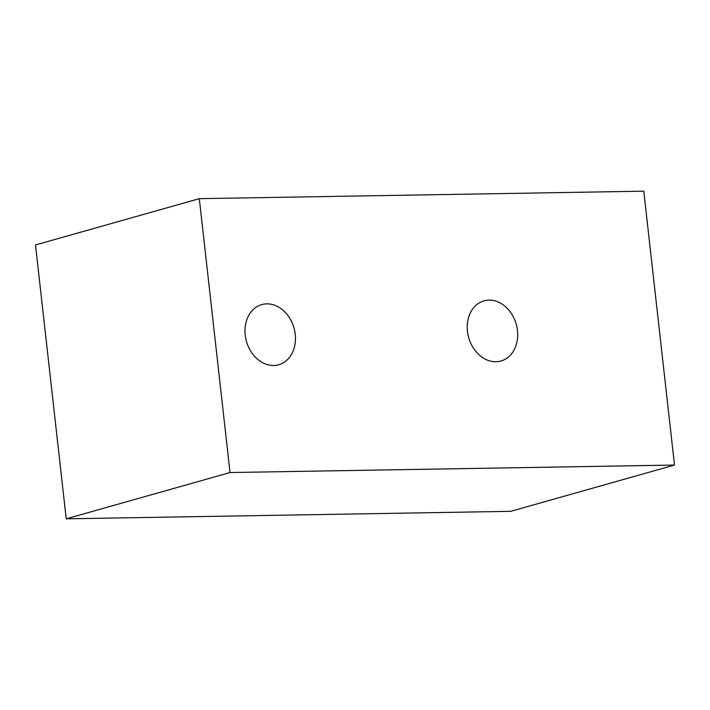 <?xml version="1.0" encoding="UTF-8"?>
<svg xmlns="http://www.w3.org/2000/svg" width="710" height="710" viewBox="0 0 710 710"><rect width="100%" height="100%" fill="white"/><g stroke="black" fill="none" stroke-linecap="round" stroke-linejoin="round"><path stroke-width="1.06" d="M489.012 300.108A31.249 24.699 -105.8 0 1 516.978 327.337A31.249 24.699 -105.8 0 1 500.958 360.999A31.249 24.699 -105.8 0 1 468.698 337.64A31.249 24.699 -105.8 0 1 483.971 300.854A31.249 24.699 -105.8 0 1 489.012 300.108M266.774 303.853A31.249 24.699 -105.8 0 1 294.748 331.082A31.249 24.699 -105.8 0 1 278.728 364.745A31.249 24.699 -105.8 0 1 246.468 341.386A31.249 24.699 -105.8 0 1 261.733 304.599A31.249 24.699 -105.8 0 1 266.774 303.853M66.216 518.824L510.685 511.333L674.5 465.05L643.784 191.176L199.315 198.667L230.031 472.549L66.216 518.824L35.5 244.95L199.315 198.667M674.5 465.05L230.031 472.549"/></g></svg>
